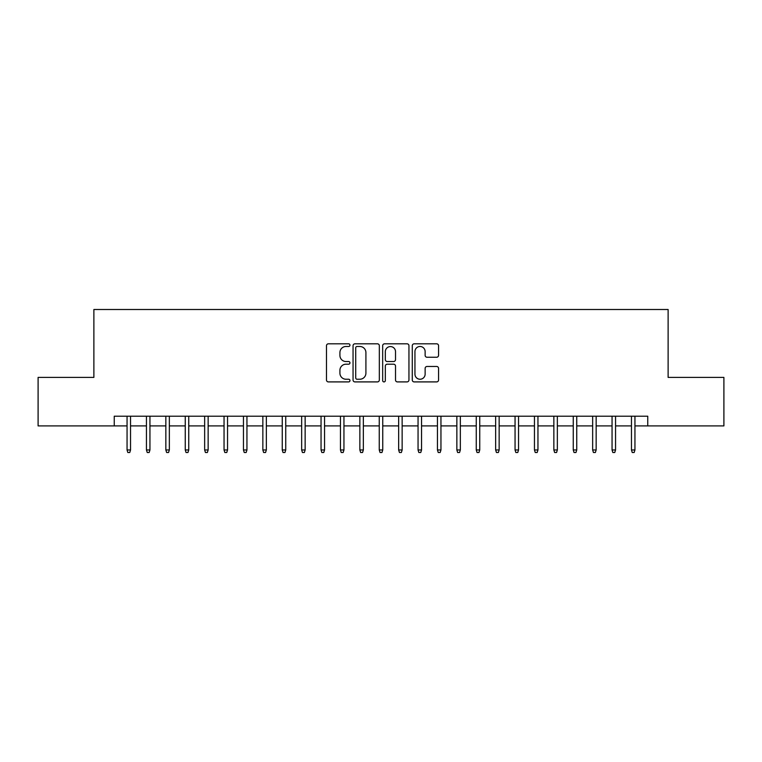 <?xml version="1.0" encoding="UTF-8"?>
<svg xmlns="http://www.w3.org/2000/svg" width="762" height="762" viewBox="0 0 762 762"><rect width="100%" height="100%" fill="white"/><g stroke="black" fill="none" stroke-linecap="round" stroke-linejoin="round"><path stroke-width="1.14" d="M349.958 345.148A1.333 1.333 0 0 0 348.625 343.814L328.393 343.814A1.905 1.905 0 0 0 326.488 345.719L326.488 380A1.905 1.905 0 0 0 328.393 381.905L348.625 381.905A1.333 1.333 0 0 0 349.958 380.571A1.333 1.333 0 0 0 348.625 379.238L346.005 379.238A6.096 6.096 0 0 1 339.919 373.142L339.919 370.284A6.096 6.096 0 0 1 346.005 364.198L348.625 364.198A1.333 1.333 0 0 0 349.958 362.864A1.333 1.333 0 0 0 348.625 361.531L346.005 361.531A6.096 6.096 0 0 1 339.919 355.435L339.919 352.577A6.096 6.096 0 0 1 346.005 346.481L348.625 346.481A1.333 1.333 0 0 0 349.958 345.148M436.655 357.245A1.905 1.905 0 0 0 438.56 355.34L438.56 345.719A1.905 1.905 0 0 0 436.655 343.814L414.185 343.814A1.905 1.905 0 0 0 412.28 345.719L412.28 380A1.905 1.905 0 0 0 414.185 381.905L436.655 381.905A1.905 1.905 0 0 0 438.56 380L438.56 368.379A1.905 1.905 0 0 0 436.655 366.474L427.034 366.474A1.905 1.905 0 0 0 425.129 368.379L425.129 374.142A5.096 5.096 0 0 1 420.033 379.238A5.096 5.096 0 0 1 414.947 374.142L414.947 351.577A5.096 5.096 0 0 1 420.033 346.481A5.096 5.096 0 0 1 425.129 351.577L425.129 355.34A1.905 1.905 0 0 0 427.034 357.245L436.655 357.245M114.243 425.91L38.1 425.91L38.1 377.409L93.878 377.409L93.878 309.505L668.122 309.505L668.122 377.409L723.9 377.409L723.9 425.91L647.757 425.91L647.757 416.214L114.243 416.214L114.243 425.91L127.054 425.91M379.333 345.719A1.905 1.905 0 0 0 377.428 343.814L354.959 343.814A1.905 1.905 0 0 0 353.054 345.719L353.054 380A1.905 1.905 0 0 0 354.959 381.905L377.428 381.905A1.905 1.905 0 0 0 379.333 380L379.333 345.719M384.572 343.814L407.041 343.814A1.905 1.905 0 0 1 408.946 345.719L408.946 380A1.905 1.905 0 0 1 407.041 381.905L397.421 381.905A1.905 1.905 0 0 1 395.516 380L395.516 366.093A1.905 1.905 0 0 0 393.611 364.198L387.239 364.198A1.905 1.905 0 0 0 385.334 366.093L385.334 380.571A1.333 1.333 0 0 1 384 381.905A1.333 1.333 0 0 1 382.667 380.571L382.667 345.719A1.905 1.905 0 0 1 384.572 343.814M130.54 425.91L146.447 425.91M149.943 425.91L165.849 425.91M169.345 425.91L185.252 425.91M188.747 425.91L204.654 425.91M208.14 425.91L224.047 425.91M227.543 425.91L243.449 425.91M246.945 425.91L262.852 425.91M266.348 425.91L282.254 425.91M285.74 425.91L301.657 425.91M305.143 425.91L321.05 425.91M324.545 425.91L340.452 425.91M343.948 425.91L359.855 425.91M363.35 425.91L379.257 425.91M382.743 425.91L398.65 425.91M402.145 425.91L418.052 425.91M421.548 425.91L437.455 425.91M440.95 425.91L456.857 425.91M460.343 425.91L476.26 425.91M479.746 425.91L495.652 425.91M499.148 425.91L515.055 425.91M518.551 425.91L534.457 425.91M537.953 425.91L553.86 425.91M557.346 425.91L573.253 425.91M576.748 425.91L592.655 425.91M596.151 425.91L612.057 425.91M615.553 425.91L631.46 425.91M634.946 425.91L647.757 425.91M357.054 346.481A1.333 1.333 0 0 0 355.721 347.815L355.721 377.904A1.333 1.333 0 0 0 357.054 379.238L359.816 379.238A6.096 6.096 0 0 0 365.912 373.142L365.912 352.577A6.096 6.096 0 0 0 359.816 346.481L357.054 346.481M395.516 351.673A5.096 5.096 0 0 0 390.43 346.577A5.096 5.096 0 0 0 385.334 351.673L385.334 359.626A1.905 1.905 0 0 0 387.239 361.531L393.611 361.531A1.905 1.905 0 0 0 395.516 359.626L395.516 351.673M127.054 449.971L127.825 452.495L129.769 452.495L130.54 449.971L127.054 449.971L127.054 416.214M130.54 449.971L130.54 416.214M146.447 449.971L147.228 452.495L149.171 452.495L149.943 449.971L146.447 449.971L146.447 416.214M149.943 449.971L149.943 416.214M165.849 449.971L166.63 452.495L168.564 452.495L169.345 449.971L165.849 449.971L165.849 416.214M169.345 449.971L169.345 416.214M185.252 449.971L186.023 452.495L187.966 452.495L188.747 449.971L185.252 449.971L185.252 416.214M188.747 449.971L188.747 416.214M204.654 449.971L205.426 452.495L207.369 452.495L208.14 449.971L204.654 449.971L204.654 416.214M208.14 449.971L208.14 416.214M224.047 449.971L224.828 452.495L226.771 452.495L227.543 449.971L224.047 449.971L224.047 416.214M227.543 449.971L227.543 416.214M243.449 449.971L244.231 452.495L246.164 452.495L246.945 449.971L243.449 449.971L243.449 416.214M246.945 449.971L246.945 416.214M262.852 449.971L263.633 452.495L265.567 452.495L266.348 449.971L262.852 449.971L262.852 416.214M266.348 449.971L266.348 416.214M282.254 449.971L283.026 452.495L284.969 452.495L285.74 449.971L282.254 449.971L282.254 416.214M285.74 449.971L285.74 416.214M301.657 449.971L302.428 452.495L304.371 452.495L305.143 449.971L301.657 449.971L301.657 416.214M305.143 449.971L305.143 416.214M321.05 449.971L321.831 452.495L323.774 452.495L324.545 449.971L321.05 449.971L321.05 416.214M324.545 449.971L324.545 416.214M340.452 449.971L341.233 452.495L343.167 452.495L343.948 449.971L340.452 449.971L340.452 416.214M343.948 449.971L343.948 416.214M359.855 449.971L360.626 452.495L362.569 452.495L363.35 449.971L359.855 449.971L359.855 416.214M363.35 449.971L363.35 416.214M379.257 449.971L380.028 452.495L381.972 452.495L382.743 449.971L379.257 449.971L379.257 416.214M382.743 449.971L382.743 416.214M398.65 449.971L399.431 452.495L401.374 452.495L402.145 449.971L398.65 449.971L398.65 416.214M402.145 449.971L402.145 416.214M418.052 449.971L418.833 452.495L420.767 452.495L421.548 449.971L418.052 449.971L418.052 416.214M421.548 449.971L421.548 416.214M437.455 449.971L438.226 452.495L440.169 452.495L440.95 449.971L437.455 449.971L437.455 416.214M440.95 449.971L440.95 416.214M456.857 449.971L457.629 452.495L459.572 452.495L460.343 449.971L456.857 449.971L456.857 416.214M460.343 449.971L460.343 416.214M476.26 449.971L477.031 452.495L478.974 452.495L479.746 449.971L476.26 449.971L476.26 416.214M479.746 449.971L479.746 416.214M495.652 449.971L496.433 452.495L498.367 452.495L499.148 449.971L495.652 449.971L495.652 416.214M499.148 449.971L499.148 416.214M515.055 449.971L515.836 452.495L517.769 452.495L518.551 449.971L515.055 449.971L515.055 416.214M518.551 449.971L518.551 416.214M534.457 449.971L535.229 452.495L537.172 452.495L537.953 449.971L534.457 449.971L534.457 416.214M537.953 449.971L537.953 416.214M553.86 449.971L554.631 452.495L556.574 452.495L557.346 449.971L553.86 449.971L553.86 416.214M557.346 449.971L557.346 416.214M573.253 449.971L574.034 452.495L575.977 452.495L576.748 449.971L573.253 449.971L573.253 416.214M576.748 449.971L576.748 416.214M592.655 449.971L593.436 452.495L595.37 452.495L596.151 449.971L592.655 449.971L592.655 416.214M596.151 449.971L596.151 416.214M612.057 449.971L612.829 452.495L614.772 452.495L615.553 449.971L612.057 449.971L612.057 416.214M615.553 449.971L615.553 416.214M631.46 449.971L632.231 452.495L634.174 452.495L634.946 449.971L631.46 449.971L631.46 416.214M634.946 449.971L634.946 416.214"/></g></svg>
